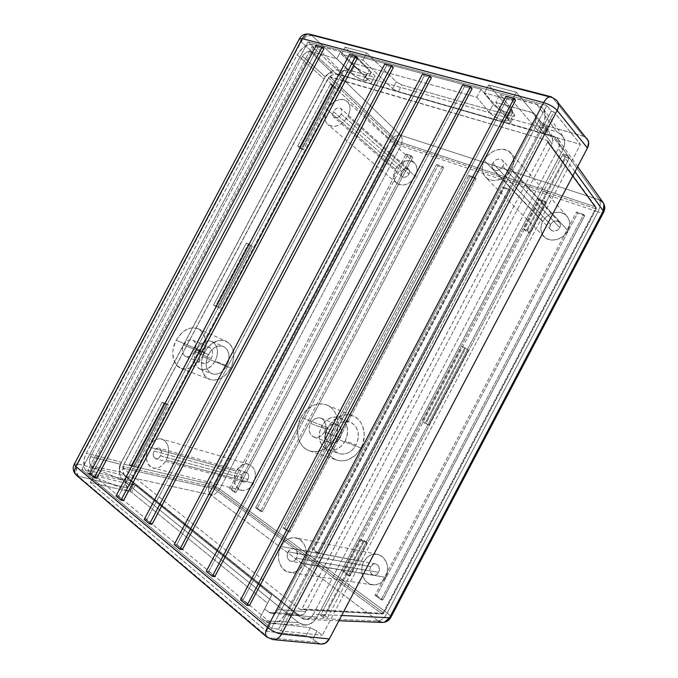 <?xml version="1.0" encoding="UTF-8"?>
<svg xmlns="http://www.w3.org/2000/svg" width="678" height="678" viewBox="0 0 678 678"><rect width="100%" height="100%" fill="white"/><g stroke="black" fill="none" stroke-linecap="round" stroke-linejoin="round"><path stroke-width="0.51" stroke-dasharray="3.39 2.54" d="M194.561 351.645C192.035 355.814 189.077 357.425 185.704 356.484C182.094 354.255 181.441 350.416 183.763 344.966L200.485 351.95C198.23 357.281 198.9 361.052 202.493 363.264C205.849 364.205 208.765 362.637 211.239 358.56L194.561 351.645L192.552 354.399L190.026 356.213L187.365 356.823L184.992 356.12L183.255 354.238L182.416 351.45L182.594 348.204L183.763 344.966L185.747 342.237L188.247 340.424L190.891 339.797L193.272 340.458L195.035 342.314L195.908 345.094L195.739 348.373L194.561 351.645L211.239 358.56L212.383 355.357L212.528 352.136L211.646 349.407L209.883 347.568L206.214 347.051L202.434 349.28L199.807 353.501L199.196 358.306L200.815 362.103L204.146 363.603L208.061 362.272L211.239 358.56C213.477 353.263 212.841 349.509 209.324 347.28C205.934 346.28 202.993 347.831 200.485 351.95L183.763 344.966C186.314 340.763 189.298 339.161 192.705 340.17C196.239 342.407 196.857 346.238 194.561 351.645M215.223 361.01C210.951 368.035 205.926 370.756 200.146 369.171C193.874 365.349 192.696 358.823 196.62 349.577L208.282 354.45C204.425 363.561 205.629 370.01 211.875 373.798C217.621 375.383 222.604 372.722 226.816 365.798L215.223 361.01L211.799 365.679L207.468 368.747L202.908 369.73L198.823 368.493L195.84 365.264L194.383 360.535L194.662 355.035L196.62 349.577L199.976 344.975L204.222 341.907L208.739 340.856L212.841 341.975L215.901 345.136L217.443 349.865L217.206 355.442L215.223 361.01L226.816 365.798L228.766 360.323L228.969 354.814L227.418 350.145L224.359 347.017L222.409 346.187L218.053 346.136L215.799 346.916L211.595 349.924L207.121 357.086L206.104 365.264L206.629 367.739L208.9 371.756L210.561 373.137L214.621 374.366L219.147 373.409L221.367 372.137L225.282 368.264L226.816 365.798C230.613 356.806 229.503 350.39 223.486 346.568C217.63 344.788 212.561 347.416 208.282 354.45L196.62 349.577C200.968 342.432 206.078 339.746 211.96 341.526C217.994 345.382 219.087 351.874 215.223 361.01M324.448 431.92C321.686 436.463 318.219 438.191 314.05 437.107C309.134 434.369 307.973 429.784 310.575 423.343L326.44 429.352C323.906 435.649 325.076 440.141 329.949 442.827C334.059 443.904 337.466 442.225 340.17 437.793L324.448 431.92L322.109 435.005L319.067 436.963L315.795 437.48L312.787 436.488L310.507 434.157L309.287 430.844L309.321 427.047L310.575 423.343L312.88 420.292L315.88 418.334L319.135 417.784L322.152 418.724L324.465 421.021L325.72 424.343L325.72 428.165L324.448 431.92L340.17 437.793L341.398 434.132L341.381 430.386L340.127 427.14L337.83 424.877L333.245 424.03L328.694 426.377L325.677 431.115L325.211 436.683L327.449 441.225L331.661 443.2L336.449 441.92L340.17 437.793C342.67 431.581 341.559 427.115 336.839 424.394C332.652 423.199 329.186 424.852 326.44 429.352L310.575 423.343C313.389 418.733 316.914 417.029 321.143 418.224C325.915 420.987 327.016 425.555 324.448 431.92M345.263 440.929C340.627 448.548 334.762 451.463 327.694 449.675C319.177 445.039 317.109 437.259 321.508 426.326L332.534 430.53C328.228 441.276 330.296 448.946 338.754 453.531C345.763 455.302 351.551 452.455 356.12 444.963L345.263 440.929L341.288 446.158L336.093 449.438L330.491 450.268L325.355 448.548L321.465 444.565L319.38 438.954L319.397 432.556L321.508 426.326L325.389 421.191L330.474 417.902L336 416.97L341.161 418.555L345.153 422.445L347.348 428.064L347.399 434.564L345.263 440.929L356.12 444.963L358.204 438.708L358.128 432.31L355.933 426.767L351.967 422.928L349.509 421.835L344.11 421.496L341.381 422.258L336.356 425.479L334.254 427.818L331.254 433.505L330.474 436.649L330.474 442.954L332.559 448.48L334.305 450.692L338.873 453.574L341.534 454.116L347.068 453.319L349.738 451.989L352.204 450.099L356.12 444.963C360.332 434.445 358.433 426.852 350.424 422.165C343.204 420.046 337.237 422.835 332.534 430.53L321.508 426.326C326.288 418.496 332.322 415.648 339.61 417.784C347.678 422.513 349.568 430.233 345.263 440.929M202.451 356.518L230.673 368.162C235.986 355.535 234.444 346.534 226.054 341.144C217.791 338.585 210.638 342.271 204.603 352.196L176.178 340.28C182.416 329.983 189.721 326.11 198.078 328.661C206.544 334.144 207.993 343.432 202.451 356.518L205.324 348.5L205.832 344.407L205.697 340.483L203.536 333.72L201.603 331.144L196.425 328.076L190.204 328.093L183.865 331.152L178.365 336.763L176.178 340.28L173.339 348.085L172.797 352.077L173.576 359.535L176.721 365.349L181.797 368.612L184.831 369.103L191.315 367.688L197.518 363.264L202.451 356.518C196.332 366.586 189.196 370.535 181.051 368.357C172.475 365.349 170.153 351.179 176.178 340.28L204.603 352.196C198.781 362.705 201.247 376.459 209.731 379.443C217.782 381.621 224.765 377.858 230.673 368.162L202.451 356.518M334.601 438.191L361.035 447.972C367.679 435.946 363.569 419.885 353.17 415.97C342.958 412.885 334.517 416.784 327.864 427.665L300.854 417.334C307.77 405.995 316.44 401.885 326.864 405.003C337.474 408.987 341.534 425.648 334.601 438.191L336.525 433.708L338.085 424.225L336.466 415.326L334.542 411.538L331.966 408.393L328.855 406.003L325.321 404.452L321.508 403.8L317.567 404.054L313.634 405.198L306.397 409.961L300.854 417.334L297.803 426.259L297.371 430.894L298.786 439.675L300.591 443.488L303.049 446.709L306.083 449.217L309.566 450.904L313.38 451.701L317.372 451.573L321.389 450.506L325.271 448.548L328.864 445.768L334.601 438.191C327.957 449.116 319.635 453.362 309.626 450.921C298.091 447.412 293.769 430.064 300.854 417.334L327.864 427.665C321.058 439.886 325.457 456.625 336.763 460.065C346.56 462.472 354.653 458.438 361.035 447.972L334.601 438.191M318.338 643.236L312.863 638.964L317.024 631.032L322.321 635.294L580.478 144.397L553.968 111.853L280.794 630.887L322.321 635.294L280.794 630.887L278.675 629.125L271.497 628.447L81.75 469.549L308.092 41.807L546.807 105.463L271.497 628.447L81.75 469.549L89.25 471.447L87.835 470.269L130.312 480.753L133.871 483.617L130.396 490.211L126.701 486.982L125.515 484.38L125.523 479.448L126.701 476.21L338.381 75.8L340.39 73.021L343.017 70.919L347.263 69.724L374.112 77.131L370.595 83.784L344.187 76.165L130.312 480.753L133.871 483.617L133.464 484.99L93.962 475.566L270.946 622.921L310.355 627.743L317.024 631.032L322.321 635.294L580.478 144.397L543.637 133.761L537.476 130.278L512.085 100.352L484.499 92.911L510.822 122.616L508.754 123.684L398.283 91.784L401.885 84.962L512.687 116.218L508.754 123.684L398.283 91.784L392.664 88.648L362.942 60.105L341.331 54.274L371.527 82.572L370.595 83.784L344.187 76.165L312.024 46.528L313.804 47.011L308.092 41.807L546.807 105.463L551.316 111.141L553.968 111.853L580.478 144.397L543.637 133.761L547.68 126.083L584.716 136.685M468.312 350.051L428.86 425.064L425.081 423.318L464.794 347.814L468.312 350.051L464.794 347.814L425.081 423.318L422.284 421.75L461.904 346.424L468.312 350.051L465.43 348.67L426.072 423.504L428.86 425.064L468.312 350.051M323.033 617.336L362.899 541.536L367.095 542.502L327.491 617.802L323.033 617.336L327.491 617.802L367.095 542.502L364.45 540.654L324.94 615.777L327.491 617.802L324.94 615.777L320.474 615.302L323.033 617.336L320.474 615.302L360.247 539.68L362.899 541.536L323.033 617.336M526.738 230.054L566.3 154.83L569.139 158.33L529.84 233.062L526.738 230.054L529.84 233.062L569.139 158.33L566.02 157.415L526.814 231.961L529.84 233.062L526.814 231.961L523.696 228.952L526.738 230.054L523.696 228.952L563.172 153.914L566.3 154.83L526.738 230.054M424.275 75.809L176.678 544.917L182.348 549.638L176.678 544.917L174.229 544.519L176.678 544.917L424.275 75.809L422.597 73.978L424.275 75.809L431.386 77.724L424.275 75.809M464.447 86.623L208.697 571.596L214.757 576.639L208.697 571.596L206.273 571.266L208.697 571.596L464.447 86.623L462.837 84.767L464.447 86.623L472.049 88.665L464.447 86.623M507.415 98.191L242.953 600.132L249.445 605.539L242.953 600.132L240.554 599.886L242.953 600.132L507.415 98.191L505.89 96.301L507.415 98.191L515.543 100.378L507.415 98.191M118.514 496.465L123.506 500.627L118.514 496.465L351.28 56.164L118.514 496.465L116.048 495.949L118.514 496.465M357.543 57.85L351.28 56.164L349.492 54.384L351.28 56.164L357.543 57.85M92.03 474.397L96.725 478.312L92.03 474.397L318.016 47.206L92.03 474.397L89.564 473.837L92.03 474.397M323.914 48.799L318.016 47.206L316.194 45.46L318.016 47.206L323.914 48.799M146.677 519.924L151.991 524.357L146.677 519.924L386.63 65.681L146.677 519.924L144.219 519.467L146.677 519.924M393.299 67.469L386.63 65.681L384.892 63.876L386.63 65.681L393.299 67.469M344.187 76.165L130.312 480.753L87.835 470.269L312.024 46.528L344.187 76.165M333.83 87.36L330.372 84.14L297.634 146.058L301.278 148.94L333.83 87.36L336 88.038L303.388 149.736L301.278 148.94L333.83 87.36L330.372 84.14L332.551 84.809L336 88.038L333.83 87.36M213.553 305.083L217.672 307.083L250.335 245.309L246.394 242.97L213.553 305.083L215.511 306.176L248.419 243.944L246.394 242.97L213.553 305.083L219.63 308.176L213.553 305.083M166.568 403.757L162.152 402.3L129.21 464.616L133.812 465.727L166.568 403.757L168.432 405.029L135.608 467.117L133.812 465.727L166.568 403.757L162.152 402.3L164.025 403.579L168.432 405.029L166.568 403.757M584.936 136.803L587.106 138.6L583.275 136.125L547.68 126.083L541.519 122.591L516.356 92.242L488.677 84.97L514.788 115.091L512.687 116.218L401.885 84.962L396.266 81.818L366.73 52.935L345.051 47.24L375.07 75.868L374.112 77.131L348.543 69.919L311.702 35.341L552.901 98.005L583.275 136.125L552.901 98.005L311.702 35.341L348.543 69.919L343.017 70.919L338.381 75.8L126.701 476.21L77.741 463.905L301.142 41.773L338.381 75.8L301.142 41.773C304.049 36.943 307.566 34.798 311.702 35.341L309.541 34.163M321.041 644.066L318.558 643.346M266.53 631.311L306.176 635.684L312.863 638.964L317.033 642.363L268.751 637.795L78.394 476.253L127.591 487.923L130.396 490.211L129.956 491.618L90.284 482.524L266.53 631.311L270.946 622.921L93.962 475.566L133.464 484.99L129.956 491.618L90.284 482.524L93.962 475.566L90.284 482.524L266.53 631.311L306.176 635.684L310.355 627.743L270.946 622.921L266.53 631.311M311.702 35.341L305.956 36.519L301.142 41.773L299.405 38.816L301.142 41.773L77.741 463.905L126.701 476.21L125.277 482.812L127.591 487.923L78.394 476.253C75.58 473.176 75.36 469.066 77.741 463.905L74.351 464.049L77.741 463.905L76.097 470.871L78.394 476.253L268.751 637.795L317.033 642.363L321.075 644.066M556.892 100.513L551.197 96.801M266.903 637.091L272.878 639.6M76.317 475.193L78.394 476.253M551.316 111.141L278.675 629.125L280.794 630.887L553.968 111.853L551.316 111.141L546.807 105.463L271.497 628.447L278.675 629.125L551.316 111.141M313.804 47.011L89.25 471.447L81.75 469.549L308.092 41.807L313.804 47.011L312.024 46.528L87.835 470.269L89.25 471.447L313.804 47.011M310.355 627.743L317.024 631.032L312.863 638.964L306.176 635.684L310.355 627.743M133.871 483.617L129.956 491.618L133.871 483.617M341.331 54.274L345.051 47.24L375.07 75.868L371.527 82.572L341.331 54.274L362.942 60.105L392.664 88.648L396.266 81.818L366.73 52.935L362.942 60.105L366.73 52.935L345.051 47.24L341.331 54.274M484.499 92.911L488.677 84.97L514.788 115.091L510.822 122.616L484.499 92.911L512.085 100.352L537.476 130.278L541.519 122.591L516.356 92.242L512.085 100.352L516.356 92.242L488.677 84.97L484.499 92.911M543.637 133.761L537.476 130.278L541.519 122.591L547.68 126.083L543.637 133.761M510.822 122.616L508.754 123.684L512.687 116.218L514.788 115.091L510.822 122.616M398.283 91.784L392.664 88.648L396.266 81.818L401.885 84.962L398.283 91.784M371.527 82.572L375.07 75.868L371.527 82.572M361.035 447.972L355.501 455.226L348.246 459.743L344.339 460.743L340.441 460.845L336.703 460.048L333.279 458.404L330.296 455.972L327.864 452.853L324.957 445.073L324.965 436.242L327.864 427.665L330.271 423.869L336.576 417.962L344.068 414.987L347.924 414.767L351.653 415.428L355.119 416.945L358.187 419.267L360.721 422.318L362.637 425.979L364.298 434.556L362.866 443.666L361.035 447.972M230.673 368.162L225.893 374.654L219.841 378.875L213.468 380.197L210.468 379.697L205.434 376.485L202.264 370.832L201.408 363.603L201.9 359.73L202.976 355.882L206.714 348.814L212.078 343.424L218.282 340.517L224.418 340.559L229.554 343.577L231.486 346.094L233.69 352.662L233.868 356.467L232.334 364.374L230.673 368.162M362.899 541.536L360.247 539.68L364.45 540.654L367.095 542.502L362.899 541.536M364.45 540.654L360.247 539.68L320.474 615.302L324.94 615.777L364.45 540.654M428.86 425.064L422.284 421.75L428.86 425.064M422.284 421.75L426.072 423.504L465.43 348.67L461.904 346.424L422.284 421.75M566.3 154.83L563.172 153.914L566.02 157.415L569.139 158.33L566.3 154.83M566.02 157.415L563.172 153.914L523.696 228.952L526.814 231.961L566.02 157.415M162.152 402.3L129.21 464.616L131.015 466.015L164.025 403.579L162.152 402.3M129.21 464.616L133.812 465.727L135.608 467.117L131.015 466.015L129.21 464.616M135.608 467.117L131.015 466.015L164.025 403.579L168.432 405.029L135.608 467.117M217.672 307.083L250.335 245.309L252.352 246.284L219.63 308.176L217.672 307.083M250.335 245.309L246.394 242.97L250.335 245.309M248.419 243.944L252.352 246.284L219.63 308.176L215.511 306.176L248.419 243.944M330.372 84.14L297.634 146.058L299.752 146.855L332.551 84.809L330.372 84.14M297.634 146.058L301.278 148.94L303.388 149.736L299.752 146.855L297.634 146.058M303.388 149.736L299.752 146.855L332.551 84.809L336 88.038L303.388 149.736M350.806 72.893L354.492 65.927C358.086 69.3 362.264 71.766 367.01 73.326L363.34 80.275C358.603 78.699 354.433 76.233 350.806 72.893L354.95 76.19L360.137 79.072L364.671 80.589L367.044 80.233L366.976 78.97L365.561 77.089L351.729 62.868L355.543 55.647L481.083 89.25L476.846 97.276L351.729 62.868L476.846 97.276L489.05 112.175L493.177 104.353C496.465 107.929 501.042 110.667 506.907 112.565L502.788 120.379C496.957 118.447 492.372 115.718 489.05 112.175L493.135 115.718L500.906 119.752L506.008 120.981L508.576 120.133L507.686 117.472L495.788 102.488L500.076 94.335L539.332 105.192L543.459 108.997L545.282 114.48L544.51 120.811L543.171 123.981L284.845 614.751L280.684 620.141L275.353 623.175L272.488 623.658L266.971 622.463L260.284 617.311L264.725 608.878L270.124 613.124L272.692 613.658L276.488 612.014L278.412 609.514L535.205 121.743L536.154 118.777L535.917 115.98L533.45 113.006L495.788 102.488L532.179 112.497L535.154 114.489C536.535 116.557 536.552 118.972 535.205 121.743L278.412 609.514C276.819 612.302 274.734 613.683 272.149 613.658L268.971 612.378L297.506 614.149L300.303 615.243C302.566 615.277 304.388 614.09 305.753 611.683L278.412 609.514L305.753 611.683L552.045 143.617L535.205 121.743L552.045 143.617C553.206 141.236 553.172 139.143 551.96 137.329L549.366 135.558L532.179 112.497L549.366 135.558L332.11 72.8L310.397 51.503L308.346 51.46L306.125 52.35L302.498 56.249L90.623 456.667L89.462 460.565L89.615 463.099L90.488 465.125L94.115 468.286L90.386 475.32L86.013 471.295L84.148 466.922L84.301 458.642L86.326 453.167L297.167 54.748L302.651 48.028L307.304 45.214L311.965 44.265L340.593 51.638L336.822 58.766L310.397 51.503L336.822 58.766L350.806 72.893L336.822 58.766L340.593 51.638L355.653 67.012L362.06 71.283L367.01 73.326L369.451 73.716L370.747 73.232L370.154 71.046L355.543 55.647L481.083 89.25L494.237 105.505L499.067 109.099L506.907 112.565L510.136 113.141L512.229 112.777L512.551 110.59L500.076 94.335L536.595 104.107L543.154 108.539C546.036 112.963 546.044 118.116 543.171 123.981L284.845 614.751C281.48 620.684 277.048 623.65 271.556 623.658L264.513 620.853L298.515 622.54L305.007 625.065C310.041 625.065 314.075 622.404 317.092 617.09L284.845 614.751L317.092 617.09L562.842 149.923L543.171 123.981L562.842 149.923C565.41 144.651 565.376 139.99 562.723 135.939L556.731 131.812L536.595 104.107L556.731 131.812L339.678 70.063L314.075 44.545L340.593 51.638L354.492 65.927L350.806 72.893M370.561 566.605C369.061 570.884 370.12 573.724 373.748 575.122C375.798 575.342 377.434 574.419 378.638 572.351L296.591 558.214C295.227 560.57 293.438 561.638 291.226 561.401C287.362 559.859 286.311 556.655 288.065 551.799L370.561 566.605L288.065 551.799L290.413 549.239L293.404 548.612L295.261 549.4L296.676 551.045L297.396 555.816L295.133 560.121L293.243 561.24L291.218 561.401L289.362 560.596L287.506 557.858L287.15 555.435L288.065 551.799C289.455 549.417 291.269 548.358 293.515 548.629C297.311 550.197 298.337 553.392 296.591 558.214L378.638 572.351C380.129 568.105 379.095 565.274 375.536 563.85C373.442 563.587 371.79 564.511 370.561 566.605L369.807 569.817L371.264 573.732L373.739 575.122L375.612 574.995L377.341 574.02L379.07 571.334L379.4 569.122L377.917 565.198L375.434 563.833L373.561 563.969L370.561 566.605M241.588 474.922C240.241 478.388 240.851 480.744 243.427 481.999C245.233 482.329 246.741 481.473 247.945 479.439L160.618 455.938C159.279 458.218 157.66 459.192 155.771 458.862C153.118 457.514 152.567 454.913 154.109 451.048L241.588 474.922L154.109 451.048L156.084 448.751L158.491 448.048L159.932 448.599L161.313 450.777L161.059 454.938L158.627 458.243L155.457 458.752L153.406 456.175L153.372 453.09L154.109 451.048C155.457 448.751 157.084 447.785 158.991 448.133C161.61 449.489 162.152 452.09 160.618 455.938L247.945 479.439C249.284 475.998 248.682 473.642 246.139 472.38C244.317 472.032 242.8 472.88 241.588 474.922L240.851 477.719L241.419 480.338L243.843 482.075L246.122 481.49L248.334 478.541L248.64 475.685L248.097 474.007L247.055 472.812L244.902 472.303L242.707 473.43L241.588 474.922M550.46 224.452C549.451 226.571 549.604 228.41 550.926 229.961C554.112 232.164 557.062 231.435 559.774 227.766L502.89 166.432C499.839 170.636 496.584 171.576 493.143 169.254C491.736 167.585 491.609 165.551 492.753 163.152L550.46 224.452L492.753 163.152L495.22 160.355L497.423 159.271L500.728 159.228L502.449 160.271L503.661 163.059L503.364 165.313L501.373 168.441L498.186 170.322L495.923 170.559L493.169 169.28L491.982 166.5L492.753 163.152C495.83 158.923 499.093 157.999 502.551 160.381C503.907 162.042 504.025 164.059 502.89 166.432L559.774 227.766C560.765 225.681 560.63 223.859 559.358 222.316C556.155 220.045 553.189 220.757 550.46 224.452L549.816 227.435L550.383 229.24L551.672 230.571L553.485 231.223L557.553 230.215L559.774 227.766L560.401 225.766L560.223 223.816L559.265 222.214L556.714 220.994L552.663 222.02L550.46 224.452M401.656 171.509C400.664 173.61 400.808 175.305 402.079 176.594C404.563 178.017 406.868 177.195 408.987 174.119L341.246 114.124C338.898 117.591 336.415 118.599 333.813 117.158C332.5 115.802 332.398 113.963 333.508 111.616L401.656 171.509L333.508 111.616L335.576 109.141L337.347 108.149L340.636 108.353L341.915 110.319L341.67 113.15L339.966 115.887L337.381 117.608L334.796 117.718L333.517 116.862L332.737 114.514L333.508 111.616C335.864 108.141 338.347 107.132 340.966 108.607C342.254 109.963 342.348 111.802 341.246 114.124L408.987 174.119C409.961 172.034 409.826 170.347 408.588 169.059C406.088 167.602 403.774 168.415 401.656 171.509L400.995 174.127L401.376 175.687L402.351 176.805L404.596 177.322L407.088 176.314L408.47 174.941L409.639 171.483L408.826 169.297L406.834 168.305L403.537 169.322L401.656 171.509M363.755 561.765L280.895 546.409C284.684 539.874 289.659 537.018 295.811 537.84C304.964 539.247 309.651 553.68 303.981 563.774L385.629 577.317C390.621 568.461 385.918 555.663 377.383 554.324C371.654 553.536 367.112 556.019 363.755 561.765L367.23 557.291L369.425 555.706L374.341 554.146L379.316 554.909L383.612 557.892L386.553 562.672L387.358 565.511L387.485 571.571L385.629 577.317L382.078 581.86L379.833 583.453L374.841 584.953L369.841 584.089L365.595 581.004L362.747 576.198L361.984 573.368L361.916 567.401L363.755 561.765C358.687 570.698 363.569 583.86 372.536 584.86C378.044 585.377 382.409 582.868 385.629 577.317L303.981 563.774C300.329 570.096 295.532 572.986 289.616 572.444C279.972 571.385 275.149 556.536 280.895 546.409L363.755 561.765M236.224 471.108L148.626 446.921C152.296 440.675 156.728 438.056 161.915 439.064C168.949 442.742 170.39 449.777 166.246 460.167L253.436 483.346C257.047 474.049 255.453 467.684 248.64 464.244C243.665 463.244 239.52 465.532 236.224 471.108L241.088 465.608L245.156 464.023L247.216 463.964L250.987 465.362L253.835 468.574L255.309 473.125L255.174 478.312L253.436 483.346L252.038 485.55L248.47 488.906L246.445 489.931L242.283 490.474L238.529 488.991L236.978 487.55L235.732 485.719L234.325 481.177L234.503 476.058L236.224 471.108C232.554 480.524 234.241 486.914 241.283 490.287C246.156 491.126 250.199 488.813 253.436 483.346L166.246 460.167C162.635 466.303 158.296 468.947 153.211 468.1C145.948 464.481 144.422 457.421 148.626 446.921L236.224 471.108M542.603 221.655L484.228 160.389C489.372 149.838 504.678 145.448 510.873 153.025C514.449 157.508 514.712 162.923 511.67 169.271L567.833 230.639C570.495 225.045 570.156 220.164 566.816 216.002C561.045 208.96 547.121 212.333 542.603 221.655L546.188 216.968L551.129 213.655L553.884 212.672L559.46 212.273L564.401 213.977L567.961 217.545L569.571 222.452L569.545 225.181L567.833 230.639L564.172 235.402L561.774 237.283L556.324 239.681L550.722 239.995L545.824 238.19L542.366 234.58L540.858 229.698L541.493 224.299L542.603 221.655C539.849 227.469 540.307 232.478 543.985 236.69C549.816 243.182 563.325 239.868 567.833 230.639L511.67 169.271C506.517 179.763 491.618 184.026 485.397 177.043C481.473 172.517 481.083 166.966 484.228 160.389L542.603 221.655M395.46 169.305L326.982 109.505C333.381 100.047 340.136 97.352 347.246 101.412C350.67 105.073 350.899 110.031 347.933 116.285L415.317 176.373C417.953 170.771 417.614 166.22 414.309 162.728C407.52 158.711 401.24 160.898 395.46 169.305L398.554 165.11L402.681 162.076L407.224 160.652L409.436 160.627L411.495 161.067L414.86 163.288L416.021 164.974L417.089 169.195L416.343 173.992L413.911 178.611L410.156 182.34L405.673 184.594L403.376 185.052L399.113 184.552L397.308 183.619L394.689 180.577L393.689 176.373L395.46 169.305C392.774 175.026 393.181 179.636 396.681 183.136C403.393 186.925 409.605 184.67 415.317 176.373L347.933 116.285C341.593 125.642 334.907 128.405 327.872 124.574C324.254 120.904 323.957 115.879 326.982 109.505L395.46 169.305M603.098 202.561L599.428 199.9C600.894 202.705 600.411 206.671 597.988 211.807L400.723 145.872L219.672 488.982L387.18 613.065L597.988 211.807L400.723 145.872C402.732 141.456 402.707 137.914 400.656 135.253L337.593 73.995L554.257 136.507L599.428 199.9L400.656 135.253L599.428 199.9L554.257 136.507L558.24 139.278L559.172 141.117C559.926 143.338 559.638 145.829 558.299 148.575L313.372 614.141L341.661 615.48L313.372 614.141C311.855 616.827 309.948 618.505 307.659 619.167L305.346 619.455L301.015 617.794L124.972 476.168L210.858 494.898L378.197 620.955L301.015 617.794L378.197 620.955L382.282 622.438M474.82 177.475L288.252 531.645L283.099 527.874L468.786 175.424L474.82 177.475L476.075 178.712L470.04 176.661L284.828 528.238L283.099 527.874L468.786 175.424L470.04 176.661L468.786 175.424L474.82 177.475L288.252 531.645L289.972 532.01L476.075 178.712L474.82 177.475M442.327 166.432L260.522 511.322L255.631 507.737L436.598 164.491L442.327 166.432L443.624 167.669L437.903 165.729L257.386 508.144L255.631 507.737L436.598 164.491L437.903 165.729L436.598 164.491L442.327 166.432L260.522 511.322L262.267 511.72L443.624 167.669L442.327 166.432M411.487 155.957L234.198 492.025L229.562 488.626L406.046 154.109L411.487 155.957L412.826 157.186L407.385 155.338L231.325 489.067L229.562 488.626L406.046 154.109L407.385 155.338L406.046 154.109L411.487 155.957L234.198 492.025L235.969 492.465L412.826 157.186L411.487 155.957M348.424 575.758L342.678 571.546L538.578 199.129L545.307 201.417L348.424 575.758L545.307 201.417L546.443 202.671L350.085 576.02L348.424 575.758L350.085 576.02L344.339 571.817L342.678 571.546L348.424 575.758M381.146 599.75L375.053 595.284L576.495 212.011L583.622 214.434L381.146 599.75L583.622 214.434L584.69 215.689L382.765 599.954L381.146 599.75L382.765 599.954L376.68 595.496L375.053 595.284L381.146 599.75M317.507 553.095L312.066 549.112L502.729 186.95L509.093 189.12L317.507 553.095L509.093 189.12L510.297 190.365L319.202 553.409L317.507 553.095L319.202 553.409L313.77 549.434L312.066 549.112L317.507 553.095M383.223 612.641L595.454 208.697L397.427 142.838L215.316 487.914L383.223 612.641L595.454 208.697L397.427 142.838L397.41 141.236L329.932 76.724L547.002 140.329L595.665 206.909L397.41 141.236L595.665 206.909L547.002 140.329L547.578 140.719L547.604 142.151L301.99 608.895L383.57 613.344L596.242 208.561L547.604 142.151L596.242 208.561L596.208 207.29L595.665 206.909L595.454 208.697L595.665 206.909L596.301 208.756L595.454 208.697L596.301 208.756L383.57 613.344L301.99 608.895L300.134 609.446L122.955 468.167L213.994 488.796L381.867 613.827L300.134 609.446L382.46 614.048L383.765 613.293L383.223 612.641L383.765 613.293L381.867 613.827L383.223 612.641L381.867 613.827L213.994 488.796L122.955 468.167L122.82 466.362L328.364 77.639L395.952 142.007L213.799 487.16L122.82 466.362L213.799 487.16L395.952 142.007L328.364 77.639L329.932 76.724L397.41 141.236L395.952 142.007L397.41 141.236L397.427 142.838L395.952 142.007L397.427 142.838L215.316 487.914L213.799 487.16L213.994 488.796L213.799 487.16L215.316 487.914L213.994 488.796L215.316 487.914L383.223 612.641M390.969 140.38L209.604 484.007L124.074 464.218L327.228 80.012L390.969 140.38L327.228 80.012L331.966 75.012L337.593 73.995L400.656 135.253C396.85 134.541 393.621 136.253 390.969 140.38L395.376 135.981L400.656 135.253C402.707 137.914 402.732 141.456 400.723 145.872L390.969 140.38L400.723 145.872L219.672 488.982L209.604 484.007L390.969 140.38M574.986 171.72L558.299 148.575L574.986 171.72M378.197 620.955L210.858 494.898C214.206 495.135 217.146 493.16 219.672 488.982C217.146 493.16 214.206 495.135 210.858 494.898L208.451 490.143L209.604 484.007C207.68 488.55 208.095 492.177 210.858 494.898L124.972 476.168L122.608 470.973L124.074 464.218L209.604 484.007L219.672 488.982L387.18 613.065C384.307 618.005 381.316 620.633 378.197 620.955C381.316 620.633 384.307 618.005 387.18 613.065C389.901 615.124 391.113 616.573 390.816 617.412C391.113 616.573 389.901 615.124 387.18 613.065L597.988 211.807C601.225 212.85 603.123 212.985 603.674 212.214C603.123 212.985 601.225 212.85 597.988 211.807C600.411 206.671 600.894 202.705 599.428 199.9M339.678 70.063C333.618 69.156 328.44 72.165 324.143 79.097L297.167 54.748C301.896 47.087 307.532 43.68 314.075 44.545L339.678 70.063L556.731 131.812L561.342 134.363L564.13 138.702L564.664 144.168L562.842 149.923L317.092 617.09L313.338 621.921L308.482 624.633L303.278 624.845L298.515 622.54L264.513 620.853L260.284 617.311L267.505 603.208L131.532 492.194L90.386 475.32L87.454 472.871C82.996 467.981 82.623 461.413 86.326 453.167L297.167 54.748L324.143 79.097L121.557 462.218L86.326 453.167L121.557 462.218C118.218 469.693 118.658 475.668 122.879 480.126L87.454 472.871L122.879 480.126L298.515 622.54L122.879 480.126L120.447 476.863L119.353 472.32L119.743 467.184L121.557 462.218L324.143 79.097L327.22 74.817L331.237 71.614L335.61 69.936L339.678 70.063M313.372 614.141L558.299 148.575L559.511 144.753L558.418 139.541L555.918 137.193L554.257 136.507L336.296 73.792L331.966 75.012L329.279 77.156L327.228 80.012L124.074 464.218L122.616 469.269L123.345 473.998L124.972 476.168L301.015 617.794L304.185 619.319L307.659 619.167L310.88 617.344L313.372 614.141M325.186 76.834L302.498 56.249C304.719 52.655 307.346 51.079 310.397 51.503L332.11 72.8C329.423 72.385 327.11 73.724 325.186 76.834L120.337 464.218L90.623 456.667L302.498 56.249L325.186 76.834L328.355 73.478L332.11 72.8L549.366 135.558L552.138 137.583L552.858 141.058L552.045 143.617L305.753 611.683L304.083 613.836L300.778 615.251L297.506 614.149L268.971 612.378L264.725 608.878L271.709 595.225L135.193 485.262L94.115 468.286L91.166 465.854C89.072 463.599 88.894 460.531 90.623 456.667L120.337 464.218C118.845 467.574 119.04 470.235 120.921 472.21L91.166 465.854L120.921 472.21L297.506 614.149L120.921 472.21L119.837 470.761L119.353 467.6L120.337 464.218L325.186 76.834M547.604 142.151L547.739 141.024L547.002 140.329L329.076 76.877L122.82 466.362L122.955 468.167L300.134 609.446L301.617 609.369L547.604 142.151M326.982 109.505L325.135 114.743L325.126 119.709L325.83 121.862L326.974 123.667L330.423 126.006L334.949 126.345L337.407 125.744L342.254 123.065L346.365 118.811L349.094 113.633L350.026 108.353L349.755 105.929L347.822 101.988L344.305 99.734L342.119 99.352L339.754 99.488L334.881 101.259L330.406 104.776L326.982 109.505M484.228 160.389L482.956 163.381L482.134 169.407L483.677 174.763L487.38 178.645L492.703 180.433L498.847 179.848L504.873 176.941L507.542 174.738L511.67 169.271L513.661 163.11L513.221 157.237L512.093 154.686L508.263 150.872L502.881 149.202L496.771 149.906L493.737 151.118L488.253 155.025L484.228 160.389M148.626 446.921L146.634 452.429L146.253 458.116L147.558 463.133L148.796 465.142L150.363 466.71L154.253 468.286L158.644 467.617L160.822 466.439L164.695 462.642L167.449 457.438L168.644 451.633L168.11 446.132L167.212 443.768L164.339 440.259L160.423 438.785L158.262 438.886L153.94 440.734L150.143 444.488L148.626 446.921M280.895 546.409L278.726 552.799L278.607 559.536L279.336 562.732L282.251 568.139L286.726 571.596L292.091 572.529L294.854 571.986L300.007 568.961L303.981 563.774L306.168 557.24L306.227 550.383L305.439 547.171L302.413 541.798L297.879 538.476L292.532 537.679L287.192 539.493L284.777 541.307L280.895 546.409M476.846 97.276L481.083 89.25L493.177 104.353L489.05 112.175L476.846 97.276M506.907 112.565C510.102 113.421 512.043 113.319 512.721 112.268L511.873 109.531L507.686 117.472L508.559 120.15C507.89 121.176 505.966 121.243 502.788 120.379L506.907 112.565M507.686 117.472L511.873 109.531L500.076 94.335L495.788 102.488L507.686 117.472M367.01 73.326C369.137 73.902 370.408 73.834 370.815 73.114L369.29 70.029L365.561 77.089L367.112 80.123C366.696 80.809 365.442 80.86 363.34 80.275L367.01 73.326M365.561 77.089L369.29 70.029L355.543 55.647L351.729 62.868L365.561 77.089M264.725 608.878L271.709 595.225L264.725 608.878M271.709 595.225L267.505 603.208L131.532 492.194L135.193 485.262L271.709 595.225M135.193 485.262L131.532 492.194L90.386 475.32L94.115 468.286L135.193 485.262M375.053 595.284L376.68 595.496L577.571 213.265L576.495 212.011L375.053 595.284M576.495 212.011L577.571 213.265L584.69 215.689L583.622 214.434L576.495 212.011M584.69 215.689L382.765 599.954L376.68 595.496L577.571 213.265L584.69 215.689M342.678 571.546L344.339 571.817L539.722 200.383L538.578 199.129L342.678 571.546M538.578 199.129L539.722 200.383L546.443 202.671L545.307 201.417L538.578 199.129M546.443 202.671L350.085 576.02L344.339 571.817L539.722 200.383L546.443 202.671M312.066 549.112L313.77 549.434L503.932 188.196L502.729 186.95L312.066 549.112M502.729 186.95L503.932 188.196L510.297 190.365L509.093 189.12L502.729 186.95M510.297 190.365L319.202 553.409L313.77 549.434L503.932 188.196L510.297 190.365M234.198 492.025L229.562 488.626L231.325 489.067L235.969 492.465L234.198 492.025M231.325 489.067L407.385 155.338L412.826 157.186L235.969 492.465L231.325 489.067M260.522 511.322L255.631 507.737L257.386 508.144L262.267 511.72L260.522 511.322M257.386 508.144L437.903 165.729L443.624 167.669L262.267 511.72L257.386 508.144M288.252 531.645L283.099 527.874L284.828 528.238L289.972 532.01L288.252 531.645M284.828 528.238L470.04 176.661L476.075 178.712L289.972 532.01L284.828 528.238M185.704 356.484L202.493 363.264M200.146 369.171L211.875 373.798M314.05 437.107L329.949 442.827M327.694 449.675L338.754 453.531M198.078 328.661L226.054 341.144M326.864 405.003L353.17 415.97M309.626 450.921L336.763 460.065M181.051 368.357L209.731 379.443M339.61 417.784L350.424 422.165M321.143 418.224L336.839 424.394M211.96 341.526L223.486 346.568M192.705 340.17L209.324 347.28M373.748 575.122L291.226 561.401M243.427 481.999L155.771 458.862M550.926 229.961L493.143 169.254M402.079 176.594L333.813 117.158M377.383 554.324L295.811 537.84M248.64 464.244L161.915 439.064M566.816 216.002L510.873 153.025M414.309 162.728L347.246 101.412M577.648 166.661L558.24 139.278M338.881 620.76L305.346 619.455M305.007 625.065L271.556 623.658M562.723 135.939L543.154 108.539M547.587 140.736L596.208 207.29L596.301 208.756L383.765 613.293L382.46 614.048L300.761 609.692M272.149 613.658L300.303 615.243M535.154 114.489L551.96 137.329M396.681 183.136L327.872 124.574M543.985 236.69L485.397 177.043M241.283 490.287L153.211 468.1M372.536 584.86L289.616 572.444M408.588 169.059L340.966 108.607M559.358 222.316L502.551 160.381M246.139 472.38L158.991 448.133M375.536 563.85L293.515 548.629M512.738 112.234L508.576 120.125M370.815 73.105L367.112 80.114"/><path stroke-width="1.02" d="M78.394 476.253L76.419 475.278C74.241 473.185 74.055 470.252 75.86 466.472L74.351 464.049L75.86 466.472L302.295 38.621L299.405 38.816L302.295 38.621C304.337 35.103 306.795 33.62 309.676 34.197C306.795 33.62 304.337 35.103 302.295 38.621L543.663 102.607L267.42 627.311L75.86 466.472L302.295 38.621L543.663 102.607C546.104 98.285 548.621 96.352 551.197 96.801L556.892 100.513C558.901 103.293 558.994 106.615 557.155 110.48L281.59 634.066L329.33 638.93L325.33 643.151L321.041 644.066M182.348 549.638L431.386 77.724L429.716 75.885L179.899 549.256L182.348 549.638L431.386 77.724L429.716 75.885L422.597 73.978L429.716 75.885L179.899 549.256L174.229 544.519L422.597 73.978L174.229 544.519L179.899 549.256L182.348 549.638M214.757 576.639L472.049 88.665L470.447 86.809L212.333 576.325L214.757 576.639L472.049 88.665L470.447 86.809L462.837 84.767L470.447 86.809L212.333 576.325L206.273 571.266L462.837 84.767L206.273 571.266L212.333 576.325L214.757 576.639M249.445 605.539L515.543 100.378L514.034 98.488L247.046 605.31L249.445 605.539L515.543 100.378L514.034 98.488L505.89 96.301L514.034 98.488L247.046 605.31L240.554 599.886L505.89 96.301L240.554 599.886L247.046 605.31L249.445 605.539M123.506 500.627L357.543 57.85L123.506 500.627L121.04 500.118L123.506 500.627M96.725 478.312L323.914 48.799L96.725 478.312L94.259 477.761L96.725 478.312M151.991 524.357L393.299 67.469L151.991 524.357L149.533 523.899L151.991 524.357M587.106 138.6L588.64 142.397L587.453 148.016L329.33 638.93L587.453 148.016L557.155 110.48L587.453 148.016C588.767 145.312 589.038 142.855 588.25 140.66L558.045 102.632C558.85 104.937 558.553 107.548 557.155 110.48C554.104 107.065 549.604 104.446 543.663 102.607C549.604 104.446 554.104 107.065 557.155 110.48L281.59 634.066C279.353 637.913 276.446 639.761 272.878 639.6L266.903 637.091C265.005 635.176 265.174 631.913 267.42 627.311C272.353 631.142 277.073 633.388 281.59 634.066C277.073 633.388 272.353 631.142 267.42 627.311C265.174 631.913 265.005 635.176 266.903 637.091L272.878 639.6L275.565 639.337C277.938 638.659 279.946 636.905 281.59 634.066L329.33 638.93C327.83 641.574 325.94 643.21 323.66 643.837L321.075 644.066L272.878 639.6M266.903 637.091L76.419 475.278C74.241 473.185 74.055 470.252 75.86 466.472L267.42 627.311L543.663 102.607C546.104 98.285 548.621 96.352 551.197 96.801L309.676 34.197L311.702 35.341M316.194 45.46L89.564 473.837L94.259 477.761L322.101 47.045L323.914 48.799L322.101 47.045L316.194 45.46L89.564 473.837L94.259 477.761L322.101 47.045L316.194 45.46M349.492 54.384L116.048 495.949L121.04 500.118L355.764 56.071L357.543 57.85L355.764 56.071L349.492 54.384L116.048 495.949L121.04 500.118L355.764 56.071L349.492 54.384M384.892 63.876L144.219 519.467L149.533 523.899L391.57 65.664L393.299 67.469L391.57 65.664L384.892 63.876L144.219 519.467L149.533 523.899L391.57 65.664L384.892 63.876M341.661 615.48L389.562 617.751L603.267 210.934L574.986 171.72L603.267 210.934C604.793 207.866 604.734 205.078 603.098 202.561L603.971 204.256L603.267 210.934L603.674 212.214L603.267 210.934L389.562 617.751L341.661 615.48M599.428 199.9L603.098 202.561L577.648 166.661M338.881 620.76L382.282 622.438C385.401 622.429 387.824 620.862 389.562 617.751L390.816 617.412L389.562 617.751L384.418 622.184L382.282 622.438L378.197 620.955M299.439 38.756C301.583 34.985 304.947 33.451 309.541 34.163M551.197 96.801L556.892 100.513M74.351 464.049L299.405 38.816M76.317 475.193C73.038 471.769 72.377 468.074 74.317 464.108M382.282 622.438C386.079 622.404 388.926 620.726 390.816 617.412L603.674 212.214C605.285 208.875 605.09 205.663 603.098 202.561"/></g></svg>
